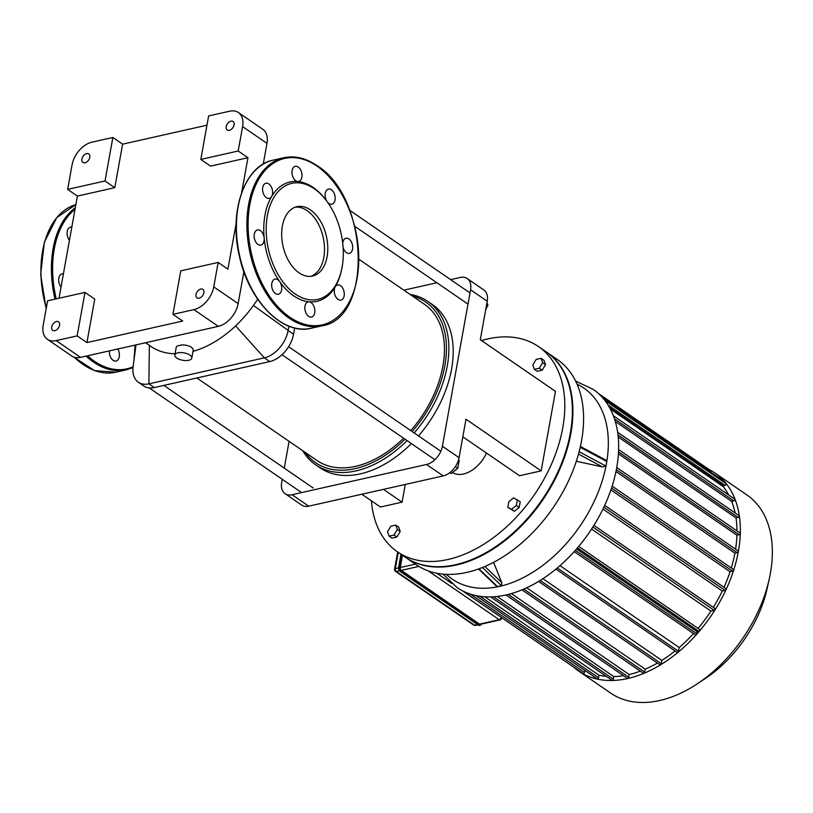 <?xml version="1.0" encoding="UTF-8"?>
<svg xmlns="http://www.w3.org/2000/svg" width="813" height="813" viewBox="0 0 813 813"><rect width="100%" height="100%" fill="white"/><g stroke="black" fill="none" stroke-linecap="round" stroke-linejoin="round"><path stroke-width="1.22" d="M71.798 227.213A7.754 4.848 77.3 0 0 70.406 227.213A7.754 4.848 77.3 0 0 67.113 232.437A7.754 4.848 77.3 0 0 69.44 240.292M63.394 273.94A7.754 4.848 77.3 0 0 62.001 273.94A7.754 4.848 77.3 0 0 58.699 279.164A7.754 4.848 77.3 0 0 61.036 287.019M109.399 350.87A7.754 4.848 77.3 0 0 116.086 361.013A7.754 4.848 77.3 0 0 117.783 348.99M341.633 269.499L341.389 270.617A61.188 38.272 -102.7 0 1 335.241 286.816A7.754 4.848 -102.7 0 1 337.568 284.967A7.754 4.848 -102.7 0 1 344.001 291.471A7.754 4.848 -102.7 0 1 340.972 300.099A7.754 4.848 -102.7 0 1 335.23 295.739A7.754 4.848 -102.7 0 1 335.241 286.816A61.188 38.272 -102.7 0 1 309.143 301.836A7.754 4.848 -102.7 0 1 314.743 309.164A7.754 4.848 -102.7 0 1 311.572 317.029A7.754 4.848 -102.7 0 1 305.129 310.525A7.754 4.848 -102.7 0 1 308.168 301.897A7.754 4.848 -102.7 0 1 309.143 301.836A61.188 38.272 -102.7 0 1 279.702 281.613A7.754 4.848 -102.7 0 1 281.674 289.326A7.754 4.848 -102.7 0 1 278.402 294.245A7.754 4.848 -102.7 0 1 271.959 287.741A7.754 4.848 -102.7 0 1 274.997 279.113A7.754 4.848 -102.7 0 1 279.702 281.613A61.188 38.272 -102.7 0 1 264.164 237.996A7.754 4.848 -102.7 0 1 260.892 245.089A7.754 4.848 -102.7 0 1 254.449 238.595A7.754 4.848 -102.7 0 1 257.487 229.957A7.754 4.848 -102.7 0 1 264.164 237.996A61.188 38.272 -102.7 0 1 271.623 196.522A7.754 4.848 -102.7 0 1 269.296 198.362A7.754 4.848 -102.7 0 1 262.863 191.868A7.754 4.848 -102.7 0 1 265.892 183.23A7.754 4.848 -102.7 0 1 271.633 187.6A7.754 4.848 -102.7 0 1 271.623 196.522A61.188 38.272 -102.7 0 1 297.721 181.492A7.754 4.848 -102.7 0 1 292.111 174.165A7.754 4.848 -102.7 0 1 295.292 166.299A7.754 4.848 -102.7 0 1 301.725 172.803A7.754 4.848 -102.7 0 1 298.696 181.431A7.754 4.848 -102.7 0 1 297.721 181.492A61.188 38.272 -102.7 0 1 313.178 187.478A61.188 38.272 -102.7 0 1 325.332 199.246L326.033 200.15A59.461 37.195 -102.7 0 1 341.633 269.499A59.461 37.195 -102.7 0 1 294.093 293.198A59.461 37.195 -102.7 0 1 267.518 214.866A59.461 37.195 -102.7 0 1 314.214 188.718A59.461 37.195 -102.7 0 1 326.033 200.15M342.71 243.087A7.754 4.848 -102.7 0 1 345.972 238.239A7.754 4.848 -102.7 0 1 352.405 244.743A7.754 4.848 -102.7 0 1 349.377 253.371A7.754 4.848 -102.7 0 1 343.116 247.538M326.775 201.136A7.754 4.848 -102.7 0 1 328.462 189.083A7.754 4.848 -102.7 0 1 334.895 195.587A7.754 4.848 -102.7 0 1 331.867 204.226A7.754 4.848 -102.7 0 1 327.72 202.437M295.322 207.163A35.548 22.236 -102.7 0 1 307.121 210.628A35.548 22.236 -102.7 0 1 324.428 246.268A35.548 22.236 -102.7 0 1 310.881 276.318M310.403 209.886A35.548 22.236 -102.7 0 1 327.771 246.847A35.548 22.236 -102.7 0 1 312.548 276.054A35.548 22.236 -102.7 0 1 283.046 246.248A35.548 22.236 -102.7 0 1 296.938 206.685A35.548 22.236 -102.7 0 1 310.403 209.886M479.548 624.14A2.154 1.352 77.3 0 0 480.371 624.333L500.046 619.902A2.154 2.154 0 0 0 501.692 618.185A2.154 0.945 -169.8 0 0 501.215 617.433A2.154 1.392 124.5 0 1 499.233 619.709L479.548 624.14L401.266 570.37L418.837 566.417M402.465 555.279L400.26 567.525A2.154 1.352 77.3 0 0 401.266 570.37M517.353 499.761L516.326 505.493L511.55 509.314L507.8 507.414L508.826 501.682L513.603 497.861L520.229 501.733L519.192 507.464L516.326 505.493M519.192 507.464L514.416 511.286L511.55 509.314M514.416 511.286L507.8 507.414M394.01 535.025L389.081 536.133L387.516 531.722L390.87 526.204L395.799 525.096L397.364 529.507L394.01 535.025L396.876 536.997L391.957 538.104L389.081 536.133M397.364 529.507L400.23 531.478L398.665 527.068L395.799 525.096M400.23 531.478L396.876 536.997M536.153 359.417L541.082 358.309L542.647 362.71L539.293 368.228L534.375 369.336L532.8 364.925L536.153 359.417M542.647 362.71L545.523 364.681L543.948 360.281L541.082 358.309M545.523 364.681L542.169 370.2L539.293 368.228M542.169 370.2L537.241 371.307L534.375 369.336M371.419 500.838A124.531 80.538 -55.5 0 0 397.445 551.834L405.026 557.047A124.531 80.538 -55.5 0 0 494.477 547.464A124.531 80.538 -55.5 0 0 569.202 438.685A124.531 80.538 -55.5 0 0 546.041 351.755L538.46 346.541A124.531 80.538 -55.5 0 0 487.79 338.919A124.531 80.538 -55.5 0 0 481.52 340.556M569.151 438.929A123.667 79.989 124.5 0 1 569.09 439.162A123.667 79.989 124.5 0 1 494.893 547.19A123.667 79.989 124.5 0 1 494.68 547.332M397.445 551.834A124.531 80.538 -55.5 0 0 534.344 494.792A124.531 80.538 -55.5 0 0 538.46 346.541M697.148 683.906L705.237 678.55A103.241 66.778 -55.5 0 0 767.187 588.358L769.281 578.886A120.222 77.753 124.5 0 1 697.148 683.906A120.222 77.753 124.5 0 1 659.699 700.521A120.222 77.753 124.5 0 1 610.787 693.154L578.775 671.162A120.222 77.753 -55.5 0 0 627.687 678.53A120.222 77.753 -55.5 0 0 728.397 584.354A120.222 77.753 -55.5 0 0 714.912 472.973A120.222 77.753 -55.5 0 0 709.119 469.538M714.912 472.973L746.923 494.965A120.222 77.753 124.5 0 1 769.281 578.886M573.49 666.985A120.222 77.753 -55.5 0 0 578.775 671.162M728.712 494.985A115.913 74.969 -55.5 0 0 723.184 486.55L723.326 485.768L725.084 485.381A1.077 0.701 -55.5 0 0 725.867 483.532L604.831 400.403M735.125 512.983A115.913 74.969 -55.5 0 0 731.67 501.397L733.865 500.899A1.077 0.701 -55.5 0 0 734.647 499.06L613.378 415.768M736.985 530.879A115.913 74.969 -55.5 0 0 736.009 517.922L738.153 517.434A1.077 0.701 -55.5 0 0 738.936 515.594L617.646 432.282M735.582 549.171A115.913 74.969 -55.5 0 0 736.924 535.218L739.108 534.72A1.077 0.701 -55.5 0 0 739.891 532.881L618.622 449.579M731.273 567.952A115.913 74.969 -55.5 0 0 734.891 553.175L737.198 552.657A1.077 0.701 -55.5 0 0 737.98 550.818L616.752 467.546M732.889 569.293A1.077 0.701 124.5 0 1 732.543 571.204L730.064 571.763A115.913 74.969 -55.5 0 1 723.987 587.301M725.369 588.49A1.077 0.701 124.5 0 1 725.023 590.39L722.259 591.021A115.913 74.969 -55.5 0 1 713.306 607.362M714.515 608.429A1.077 0.701 124.5 0 1 714.17 610.339L710.948 611.061A115.913 74.969 -55.5 0 1 698.072 628.388M699.17 629.384A1.077 0.701 124.5 0 1 698.824 631.295L697.076 631.681L576.59 548.927M574.191 551.631L695.278 634.801A1.077 0.701 -55.5 0 0 696.711 633.723L697.076 631.681M555.909 569.13L677.077 652.361A1.077 0.701 -55.5 0 0 678.499 651.284L679.18 647.534A115.913 74.969 -55.5 0 0 693.519 633.591M538.582 581.427L659.81 664.699A1.077 0.701 -55.5 0 0 661.243 663.621L661.823 660.4A115.913 74.969 -55.5 0 0 675.044 650.969M521.976 589.852L643.246 673.154A1.077 0.701 -55.5 0 0 644.679 672.077L645.197 669.19A115.913 74.969 -55.5 0 0 657.422 663.052M505.991 594.964L627.28 678.276A1.077 0.701 -55.5 0 0 628.713 677.199L629.191 674.526A115.913 74.969 -55.5 0 0 640.319 671.142M493.44 596.783L613.317 679.129L613.774 676.589A115.913 74.969 -55.5 0 0 623.48 675.664M613.317 679.129A1.077 0.701 124.5 0 1 611.894 680.207L490.625 596.905M479.985 596.305L598.531 677.737L598.978 675.237A115.913 74.969 -55.5 0 0 606.295 676.365M598.531 677.737A1.077 0.701 124.5 0 1 597.098 678.804L475.961 595.594M584.811 670.369L584.435 672.453A1.077 0.701 124.5 0 1 583.002 673.52L462.902 591.021M598.52 393.573L710.674 470.615A1.077 0.701 124.5 0 1 710.887 471.316L710.735 472.129M602.921 398.065L723.824 481.123A1.077 0.701 124.5 0 1 724.037 481.824L723.966 482.231M610.35 409.041L723.184 486.55M615.299 421.459L731.67 501.397M618.226 437.008L736.009 517.922M618.429 453.817L736.924 535.218M615.99 471.499L734.891 553.175M610.898 489.914L730.064 571.763M602.951 509.07L722.259 591.021M591.579 529.07L710.948 611.061M679.18 647.534L559.984 565.665M661.823 660.4L542.891 578.714M645.197 669.19L526.682 587.789M598.978 675.237L484.782 596.793M629.191 674.526L511.357 593.581M613.774 676.589L497.129 596.457M723.326 485.768L609.598 407.648M575.634 381.094L593.236 389.407A120.222 77.753 124.5 0 1 616.681 467.902A120.222 77.753 124.5 0 1 503.786 595.431A120.222 77.753 124.5 0 1 457.109 587.586L443.034 574.141M541.052 523.491L541.793 522.617M493.572 562.352L501.773 582.677L501.611 585.899L496.895 586.559L478.542 568.978M580.401 446.449L606.173 460.3L606.813 461.388L605.98 466.083L602.575 466.947L576.326 461.266M405.301 557.23A124.531 80.538 -55.5 0 0 405.575 557.413L416.246 564.75A124.531 80.538 -55.5 0 0 466.906 572.382A124.531 80.538 -55.5 0 0 571.224 474.822A124.531 80.538 -55.5 0 0 557.261 359.458L546.59 352.131A124.531 80.538 -55.5 0 0 546.316 351.948M405.575 557.413A124.531 80.538 -55.5 0 0 456.235 565.045A124.531 80.538 -55.5 0 0 560.553 467.495A124.531 80.538 -55.5 0 0 546.59 352.131M361.805 494.233L380.443 507.027L402.089 502.16L405.281 484.446M462.831 436.805L519.507 475.737L541.153 470.869L555.462 391.348L480.3 339.722L487.221 301.257A17.236 11.148 -55.5 0 0 483.857 289.997L467.201 278.554A17.236 11.148 124.5 0 1 470.554 289.814L487.221 301.257M486.509 453.075A28.008 18.12 124.5 0 1 452.435 472.495M308.727 506.174L292.07 494.731A17.236 11.148 124.5 0 1 285.058 493.674L301.714 505.117A17.236 11.148 -55.5 0 0 308.727 506.174L443.207 475.92A17.236 11.148 -55.5 0 0 459.071 457.699L442.404 446.256L470.554 289.814M459.071 457.699L465.991 419.234L541.153 470.869M289.082 441.327L284.265 468.125M282.253 479.294L281.694 482.414A17.236 11.148 124.5 0 0 285.058 493.674M450.656 279.642L460.188 277.497A17.236 11.148 124.5 0 1 467.201 278.554M442.404 446.256A17.236 11.148 124.5 0 1 426.54 464.477L443.207 475.92M383.451 489.355L402.089 502.16M292.07 494.731L426.54 464.477M436.896 282.741L403.878 290.17M72.042 164.968A21.545 13.933 124.5 0 1 91.869 142.194L112.865 137.478L122.621 144.175L114.785 187.671L77.398 196.085L67.652 189.388L72.042 164.968M43.201 325.23L47.601 300.81L84.989 292.395L94.745 299.093L86.92 342.588L77.164 335.891L56.168 340.617A21.545 13.933 124.5 0 1 47.408 339.295A21.545 13.933 124.5 0 1 43.201 325.23M59.014 298.239L77.398 196.085M242.599 126.594L266.979 143.342A21.545 13.933 -55.5 0 0 262.772 129.267L238.392 112.529A21.545 13.933 124.5 0 1 242.599 126.594L238.199 151.015L247.955 157.712L241.685 192.529M266.979 143.342L263.229 164.135M243.88 271.694L238.138 303.605L213.758 286.857A21.545 13.933 124.5 0 1 193.931 309.621L172.935 314.346L182.691 321.044L86.92 342.588M193.931 309.621L218.311 326.369A21.545 13.933 -55.5 0 0 238.138 303.605M218.311 326.369L80.548 357.364L56.168 340.617M47.408 339.295L71.788 356.043A21.545 13.933 -55.5 0 0 80.548 357.364M236.146 223.362L227.904 269.133L218.158 262.436L213.758 286.857M238.199 151.015L200.811 159.429L208.636 115.924L229.632 111.208A21.545 13.933 124.5 0 1 238.392 112.529M77.164 335.891L84.989 292.395M51.707 326.978A5.173 3.343 124.5 0 1 54.552 322.446A5.173 3.343 124.5 0 1 58.566 321.826A5.173 3.343 124.5 0 1 58.394 327.985A5.173 3.343 124.5 0 1 52.713 330.352A5.173 3.343 124.5 0 1 51.707 326.978M218.158 262.436L180.76 270.851L172.935 314.346M247.955 157.712L210.567 166.126L200.811 159.429M67.652 189.388L105.04 180.974L112.865 137.478M105.04 180.974L114.785 187.671M122.621 144.175L206.969 125.192M196.014 294.509A5.173 3.343 124.5 0 1 198.86 289.977A5.173 3.343 124.5 0 1 202.884 289.357A5.173 3.343 124.5 0 1 202.711 295.515A5.173 3.343 124.5 0 1 197.031 297.883A5.173 3.343 124.5 0 1 196.014 294.509M81.91 159.084A5.173 3.343 124.5 0 1 84.755 154.551A5.173 3.343 124.5 0 1 88.78 153.942A5.173 3.343 124.5 0 1 88.607 160.09A5.173 3.343 124.5 0 1 82.916 162.458A5.173 3.343 124.5 0 1 81.91 159.084M226.227 126.615A5.173 3.343 124.5 0 1 229.073 122.082A5.173 3.343 124.5 0 1 233.087 121.472A5.173 3.343 124.5 0 1 232.925 127.621A5.173 3.343 124.5 0 1 227.234 129.989A5.173 3.343 124.5 0 1 226.227 126.615M288.91 326.196L288.127 330.545A25.853 16.717 124.5 0 1 264.337 357.862L148.881 383.838A25.853 16.717 124.5 0 1 138.362 382.252A25.853 16.717 124.5 0 1 133.149 366.439L135.984 344.895M192.996 351.358A94.796 61.31 -55.5 0 0 235.628 325.881A94.796 61.31 -55.5 0 0 253.412 305.464A94.796 61.31 -55.5 0 0 257.67 299.194M145.557 342.74L150.923 346.429A94.796 61.31 -55.5 0 0 175.049 353.787M294.672 328.015L293.554 334.265A25.853 16.717 124.5 0 1 269.753 361.582L154.297 387.557A25.853 16.717 124.5 0 1 143.779 385.982L138.362 382.252M174.825 355.037L176.228 347.222L177.082 346.064L181.899 344.885L186.086 345.169L190.12 346.419L192.783 348.553L193.22 350.108L191.787 358.086A8.618 3.76 10.2 0 1 185.872 360.566A8.618 3.76 10.2 0 1 176.746 358.035A8.618 3.76 10.2 0 1 174.825 355.037A8.618 3.76 10.2 0 1 183.972 352.862A8.618 3.76 10.2 0 1 191.787 358.086M412.496 296.095A97.377 62.987 124.5 0 1 444.833 365.718A97.377 62.987 124.5 0 1 412.161 431.561M405.016 439.193A97.377 62.987 124.5 0 1 305.149 452.363M414.183 432.943A99.105 64.095 -55.5 0 0 447.231 366.165A99.105 64.095 -55.5 0 0 427.902 301.45A99.105 64.095 -55.5 0 0 410.057 294.418M302.71 450.687A99.105 64.095 -55.5 0 0 315.678 464.823A99.105 64.095 -55.5 0 0 407.059 440.595M196.868 377.984L317.04 460.534A94.796 61.31 -55.5 0 0 403.573 438.207M410.768 430.605A94.796 61.31 -55.5 0 0 424.386 304.255L358.96 259.317M418.512 435.92A99.105 64.095 -55.5 0 0 451.561 369.143A99.105 64.095 -55.5 0 0 432.242 304.428L427.902 301.45M315.678 464.823L320.017 467.8A99.105 64.095 -55.5 0 0 411.388 443.573M455.199 470.432A4.309 2.785 -55.5 0 0 455.402 470.3A4.309 2.785 -55.5 0 0 456.764 469.03M456.398 469.325A5.173 3.343 124.5 0 1 454.985 470.575A5.173 3.343 124.5 0 1 454.426 470.9M458.552 459.863L459.193 460.3L457.77 468.227L451.154 473.522L449.65 472.77M449.833 472.627L451.154 473.522M455.382 466.591L457.77 468.227M485.676 309.814A4.309 2.785 -55.5 0 0 486.55 307.802A4.309 2.785 -55.5 0 0 486.591 307.578A5.173 3.343 124.5 0 1 485.727 309.56M485.869 308.757L487.952 305.322L486.977 302.578M486.641 304.428L487.952 305.322M86.076 356.114A86.178 53.902 -102.7 0 0 126.208 369.874L115.71 372.232A86.178 53.902 -102.7 0 1 74.268 357.242M46.29 308.086A86.178 53.902 -102.7 0 1 75.863 204.602L56.758 217.589L44.369 242.213L40.65 274.367L46.158 308.798M55.05 299.133A86.178 53.902 -102.7 0 1 75.304 207.722M133.108 366.734A85.314 53.363 -102.7 0 1 87.53 355.789M56.229 298.869A85.314 53.363 -102.7 0 1 75.02 209.317M317.019 166.116A85.314 53.363 -102.7 0 1 343.076 311.349A85.314 53.363 -102.7 0 1 250.18 247.538A85.314 53.363 -102.7 0 1 317.019 166.116M321.694 325.891A86.178 53.902 -102.7 0 1 250.18 253.646A86.178 53.902 -102.7 0 1 283.859 157.742C294.753 155.425 305.749 158.027 316.857 165.547C368.99 196.817 373.126 318.869 321.694 325.891L311.196 328.249A86.178 53.902 -102.7 0 1 239.693 256.004A86.178 53.902 -102.7 0 1 273.361 160.1L283.859 157.742M401.642 554.71L399.386 567.23L399.986 567.342L402.191 555.096M481.235 624.14A2.581 1.616 -102.7 0 1 479.487 624.526L479.091 624.973A3.018 1.89 77.3 0 0 480.229 625.248A3.018 1.89 77.3 0 0 481.326 624.12M479.894 625.278A3.018 1.89 -102.7 0 1 479.568 625.4A3.018 1.89 -102.7 0 1 478.43 625.126L400.148 571.356A3.018 1.89 -102.7 0 1 398.736 567.383L399.386 567.23A3.018 1.89 77.3 0 0 400.799 571.204L401.195 570.746A2.581 1.616 -102.7 0 1 399.986 567.342M479.487 624.526L401.195 570.746M398.736 567.383L401.083 554.334L398.675 567.637A2.581 1.616 77.3 0 0 399.457 570.655M400.961 554.253L398.573 567.484L399.976 571.326L478.166 624.943M481.611 623.5L480.229 625.248L478.257 625.095L399.884 571.143M415.352 564.131L400.26 567.525M428.065 570.828L499.233 619.709A2.154 1.352 77.3 0 0 500.046 619.902M475.453 625.441A2.154 1.352 -102.7 0 1 474.629 625.248A2.154 1.392 124.5 0 1 473.755 625.116A2.154 2.154 0 0 0 475.453 625.441L477.942 624.882M477.526 624.597L474.629 625.248L396.348 571.478A2.154 1.352 -102.7 0 1 395.342 568.633A2.154 0.945 -169.8 0 0 394.569 569.181A2.154 2.154 0 0 0 395.474 571.346A2.154 1.392 -55.5 0 0 396.348 571.478L399.396 570.787M398.522 567.921L395.342 568.633L398.258 552.393M501.225 617.352L462.343 590.736M451.815 583.51L436.927 573.277M508.216 594.435L628.713 677.199M644.679 672.077L523.826 589.069M661.243 663.621L540.167 580.452M678.499 651.284L557.261 568.002M714.17 610.339L592.89 527.027M725.023 590.39L603.866 507.17M732.543 571.204L611.518 488.074M616.356 469.65L737.198 552.657M618.53 451.906L739.108 534.72M618.002 434.904L738.153 517.434M614.506 418.919L733.865 500.899M710.887 471.316L600.594 395.565M470.371 594.1L584.435 672.453M698.824 631.295L577.454 547.921M696.711 633.723L575.33 550.35M608.012 404.965L725.084 485.381M724.037 481.824L604.029 399.396M497.678 586.783L478.979 568.826M501.773 582.677L484.904 566.478M482.455 567.494L501.611 585.899M605.98 466.083L579.13 451.733M578.5 454.071L602.575 466.947M580.208 447.292L606.803 461.499M577.057 384.163A115.995 75.02 124.5 0 1 606.813 461.51A115.995 75.02 124.5 0 1 497.485 586.834A115.995 75.02 124.5 0 1 446.418 574.364M253.412 305.464L293.554 334.265M235.628 325.881L264.337 357.862L269.753 361.582M149.358 345.291L148.881 383.838L154.297 387.557M115.71 372.232L94.542 370.596L73.81 357.09M126.208 369.874L133.017 367.567M311.196 328.249C283.087 335.678 249.124 301.46 239.54 256.827C228.433 212 244.418 165.456 273.361 160.1M397.669 551.986L394.569 569.181M395.474 571.346L473.755 625.116M725.806 588.551L604.699 505.361M699.607 629.445L578.724 546.417M733.326 569.364L612.148 486.123M714.952 608.5L593.937 525.371M135.121 345.088L133.932 360.677M313.208 488.013L163.85 385.413M301.603 492.587L149.226 387.913M440.849 451.266L288.615 346.694M434.894 459.721L282.009 354.702M469.995 292.934L349.681 210.282M467.983 304.103L354.834 226.37"/></g></svg>
